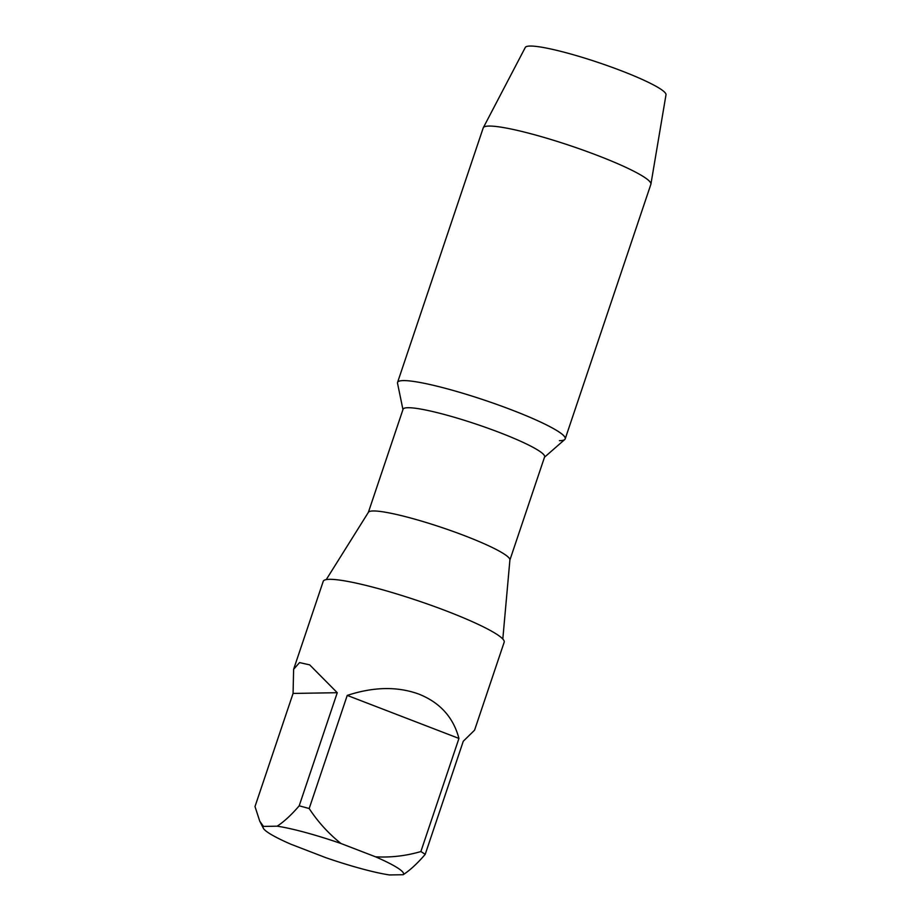 <?xml version="1.0" encoding="UTF-8"?>
<svg xmlns="http://www.w3.org/2000/svg" width="921" height="921" viewBox="0 0 921 921"><rect width="100%" height="100%" fill="white"/><g stroke="black" fill="none" stroke-linecap="round" stroke-linejoin="round"><path stroke-width="1.38" d="M565.206 438.857L650.871 184.327A88.451 10.937 -161.4 0 0 650.917 184.119A88.451 10.937 -161.4 0 0 583.649 150.319A88.451 10.937 -161.4 0 0 489.028 126.062A88.451 10.937 -161.4 0 0 483.306 127.708A88.451 10.937 -161.4 0 0 483.214 127.904L397.561 382.434A88.451 10.937 -161.4 0 1 403.363 380.592A88.451 10.937 -161.4 0 1 498.802 405.136A88.451 10.937 -161.4 0 1 565.206 438.857A88.451 10.937 -161.4 0 1 559.404 440.687M650.917 184.119L665.998 94.782A74.244 9.175 -161.4 0 0 609.541 66.404A74.244 9.175 -161.4 0 0 530.105 46.05A74.244 9.175 -161.4 0 0 525.304 47.432L483.306 127.708M502.808 639.013L509.912 559.887A74.67 9.233 -161.4 0 0 465.14 535.907A74.67 9.233 -161.4 0 0 368.423 512.272L326.253 579.597M509.9 560.026L544.61 456.897A74.67 9.233 -161.4 0 0 499.884 432.651A74.67 9.233 -161.4 0 0 403.064 409.258L368.354 512.387M544.507 457.207L564.746 439.524A88.451 10.937 -161.4 0 0 512.249 410.133A88.451 10.937 -161.4 0 0 397.527 383.251L402.961 409.58M403.179 874.72A74.071 9.152 -161.4 0 0 375.549 856.818L340.966 843.498A74.071 9.152 -161.4 0 0 277.163 826.183L263.487 826.413A74.071 9.152 -161.4 0 0 263.314 828.209A74.071 9.152 -161.4 0 0 291.117 844.315L325.7 857.635A74.071 9.152 -161.4 0 0 389.502 874.95L403.179 874.72C410.236 870.08 417.57 863.288 425.203 854.366L463.275 741.244L474.568 730.18L504.178 642.202A95.45 11.8 -161.4 0 0 447.007 611.21A95.45 11.8 -161.4 0 0 323.236 581.312L293.626 669.291L293.074 693.432L337.259 692.707L309.686 664.87L299.555 662.59L293.626 669.291M263.487 826.413L259.757 821.198L255.002 806.554L293.074 693.432M337.259 692.707L299.187 805.829C291.485 814.82 284.152 821.601 277.163 826.183M340.966 843.498C328.555 833.574 317.952 821.912 309.18 808.534A95.45 11.8 -161.4 0 0 299.187 805.829M309.18 808.534L347.24 695.413L458.946 738.435C453.362 717.39 440.077 702.642 419.078 694.192C397.688 686.318 373.742 686.721 347.24 695.413M458.946 738.435L420.874 851.557C406 855.897 390.895 857.658 375.549 856.818M425.203 854.366A95.45 11.8 -161.4 0 0 420.874 851.557M263.314 828.209L259.768 821.198"/></g></svg>
